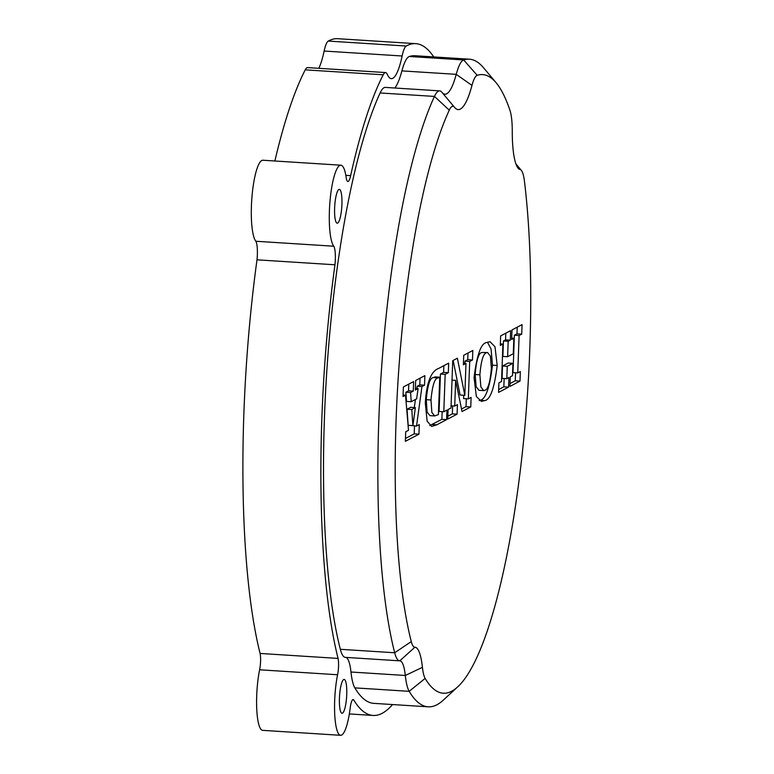 <?xml version="1.0" encoding="UTF-8"?>
<svg xmlns="http://www.w3.org/2000/svg" width="774" height="774" viewBox="0 0 774 774"><rect width="100%" height="100%" fill="white"/><g stroke="black" fill="none" stroke-linecap="round" stroke-linejoin="round"><path stroke-width="1.16" d="M433.73 56.928A336.574 70.55 93.6 0 0 415.783 43.654A336.574 70.55 93.6 0 0 406.253 46.034A24.217 5.079 93.6 0 0 402.122 55.999A54.112 11.339 -86.4 0 1 391.334 78.648A54.112 11.339 -86.4 0 1 387.339 74.439A24.217 5.079 93.6 0 0 385.558 72.562A24.217 5.079 93.6 0 0 383.217 74.797A336.574 70.55 93.6 0 0 350.641 175.64A13.903 2.912 -86.4 0 1 347.874 181.455A13.903 2.912 -86.4 0 1 346.375 178.881A41.167 8.63 93.6 0 0 340.879 165.201A41.167 8.63 93.6 0 0 329.356 212.24A41.167 8.63 93.6 0 0 333.817 246.219A16.061 3.367 -86.4 0 1 334.968 264.776A336.574 70.55 93.6 0 0 321.529 428.254A336.574 70.55 93.6 0 0 338.064 658.413A11.697 2.457 -86.4 0 1 337.57 674.754A39.039 8.185 93.6 0 0 334.629 701.989A39.039 8.185 93.6 0 0 340.608 735.3A39.039 8.185 93.6 0 0 350.332 706.952A12.065 2.525 -86.4 0 1 353.157 699.551A12.065 2.525 -86.4 0 1 353.631 699.822A336.574 70.55 93.6 0 0 373.068 715.447A336.574 70.55 93.6 0 0 392.553 704.553M334.6 208.728A16.951 3.551 93.6 0 0 337.193 223.193A16.951 3.551 93.6 0 0 341.944 203.823A16.951 3.551 93.6 0 0 339.341 189.369A16.951 3.551 93.6 0 0 334.6 208.728M345.726 657.397A39.039 8.185 -86.4 0 1 350.97 672.016A48.423 10.149 93.6 0 0 354.84 687.873A324.461 68.015 93.6 0 0 373.842 703.363L428.186 706.817A324.461 68.015 -86.4 0 1 409.185 691.327A48.423 10.149 -86.4 0 1 405.315 675.479A39.039 8.185 93.6 0 0 399.906 660.832A39.039 8.185 93.6 0 0 399.8 660.832A48.423 10.149 -86.4 0 1 399.674 660.832A48.423 10.149 -86.4 0 1 394.672 652.763A324.461 68.015 -86.4 0 1 378.496 429.957A324.461 68.015 -86.4 0 1 434.456 96.421A48.423 10.149 -86.4 0 1 439.671 90.868A48.423 10.149 -86.4 0 1 441.77 92.125A48.423 10.149 -86.4 0 1 441.886 92.27M439.671 90.868L385.326 87.404A48.423 10.149 93.6 0 0 380.111 92.967A324.461 68.015 93.6 0 0 340.328 649.299A48.423 10.149 93.6 0 0 345.33 657.368A48.423 10.149 93.6 0 0 345.456 657.378M442.244 92.696A66.216 13.884 93.6 0 0 444.915 94.186A66.216 13.884 93.6 0 0 456.234 74.343A48.423 10.149 -86.4 0 1 463.674 59.946A324.461 68.015 -86.4 0 1 469.363 59.192L415.019 55.738A324.461 68.015 93.6 0 0 409.33 56.492A48.423 10.149 93.6 0 0 401.89 70.889A66.216 13.884 -86.4 0 1 394.866 88.013M339.418 698.796A16.951 3.551 93.6 0 0 342.011 713.251A16.951 3.551 93.6 0 0 346.762 693.891A16.951 3.551 93.6 0 0 344.159 679.427A16.951 3.551 93.6 0 0 339.418 698.796M498.572 392.389L498.92 382.849L501.542 381.476L502.906 344.072L500.294 345.446L500.643 335.897L510.637 330.633L510.289 340.173L508.179 341.286L507.609 356.727L513.278 353.737L513.849 338.296L511.662 339.457L512.011 329.918L522.063 324.616L521.715 334.155L519.112 335.519L517.738 372.923L520.341 371.568L519.993 381.108L509.94 386.4L510.289 376.861L512.475 375.709L512.93 363.316L507.26 366.305L506.806 378.699L508.915 377.577L508.566 387.116L498.572 392.389M454.473 107.247A33.901 7.101 93.6 0 0 454.396 107.151A33.901 7.101 93.6 0 0 449.278 110.15A309.939 64.968 93.6 0 0 395.814 428.757A309.939 64.968 93.6 0 0 411.275 641.578A33.901 7.101 93.6 0 0 414.864 647.228A53.57 11.233 -86.4 0 1 422.43 667.323A33.901 7.101 93.6 0 0 425.139 678.421A309.939 64.968 93.6 0 0 457.637 686.915A309.939 64.968 93.6 0 0 524.433 181.135A33.901 7.101 93.6 0 0 521.328 170.367A33.901 7.101 93.6 0 0 520.07 169.516A52.351 10.971 -86.4 0 1 518.116 168.19A52.351 10.971 -86.4 0 1 512.262 131.309A33.901 7.101 93.6 0 0 509.998 110.459A309.939 64.968 93.6 0 0 496.057 82.673A309.939 64.968 93.6 0 0 477.181 75.32A33.901 7.101 93.6 0 0 471.976 85.392A80.748 16.922 -86.4 0 1 454.667 107.48A80.748 16.922 -86.4 0 1 454.473 107.247M438.181 368.676L448.678 363.141L448.33 372.681L445.176 374.345L443.802 411.749L446.956 410.085L446.608 419.624L436.749 424.829L431.66 426.435L427.132 421.153L425.313 403.022C426.793 377.015 433.759 370.175 438.181 368.676M497.198 365.473C494.402 388.413 490.194 400.119 484.572 400.593L481.399 401.425L476.349 396.472L474.075 377.654C476.871 354.734 481.08 343.027 486.701 342.534L490.029 341.682L494.983 346.762L497.198 365.473L492.477 365.173C489.681 388.113 485.472 399.819 479.841 400.293L484.572 400.593M463.723 355.266L472.827 350.467L472.479 360.007L469.702 361.477L468.328 398.881L471.105 397.41L470.756 406.95L462.039 411.545L455.654 380.334L454.715 406.05L457.424 404.628L457.076 414.167L447.74 419.073L448.088 409.533L451 408.014L452.742 360.655L457.376 358.207L464.816 395.34L465.987 363.422L463.374 364.806L463.723 355.266M405.518 395.195L403.031 396.511L403.38 386.971L413.616 381.582L413.268 391.122L410.597 392.524L411.236 401.706L416.635 398.862L418.095 388.577L415.319 390.038L415.667 380.498L424.878 375.642L424.529 385.181L421.956 386.536L416.528 426.077L419.295 424.626L418.947 434.166L405.363 441.315L405.711 431.776L408.508 430.305L405.518 395.195L403.09 395.04M504.145 378.525L503.835 386.816L508.566 387.116M503.835 386.816L498.679 389.545M505.809 333.178L505.557 339.873L503.448 340.986L502.877 356.427L507.609 356.727M512.93 363.316L508.199 363.016L502.529 366.005L502.074 378.399L506.806 378.699M515.561 372.787L515.261 380.808L510.047 383.556M517.235 327.16L516.984 333.855L514.381 335.219L513.017 372.623L517.738 372.923M500.352 343.908L502.906 344.072M443.85 365.686L443.599 372.381L440.445 374.045L439.071 411.449L443.802 411.749M438.394 414.603L439.767 377.199L438.471 377.886C434.891 377.538 432.395 384.901 430.983 399.984L431.853 412.484L434.717 415.938L438.394 414.603M430.983 399.984L426.261 399.684C427.664 384.601 430.16 377.238 433.74 377.577L435.046 376.899L439.767 377.199M511.711 338.161L513.849 338.296M426.261 399.684L427.122 412.174L429.986 415.638L434.717 415.938M452.026 380.111L455.654 380.334M451.087 405.818L454.715 406.05M466.316 398.755L466.035 406.65L470.756 406.95M466.035 406.65L461.517 409.02M505.557 339.873L510.289 340.173M442.157 411.642L441.877 419.324L429.754 425.565M463.723 395.272L463.597 398.581L468.328 398.881M514.381 335.219L519.112 335.519M350.641 175.64L345.833 175.34M469.363 59.192A324.461 68.015 -86.4 0 1 483.431 67.648L496.057 82.673M503.448 340.986L508.179 341.286M486.324 352.809C483.15 353.834 481.002 361.177 479.89 374.829L480.867 386.932L483.702 390.609L484.95 390.289C488.142 389.254 490.281 381.863 491.384 368.105L490.377 356.108L487.543 352.509L481.602 352.509C478.429 353.534 476.281 360.877 475.159 374.529L479.89 374.829M441.877 419.324L446.608 419.624M502.529 366.005L507.26 366.305M440.445 374.045L445.176 374.345M475.159 374.529L476.136 386.632L478.971 390.299L483.702 390.609M463.433 363.258L465.987 363.422M412.89 425.632L415.386 407.637L411.787 409.543L412.89 425.632L408.169 425.332L407.056 409.243L411.787 409.543M407.056 409.243L410.665 407.337L415.386 407.637M487.446 342.185L491.064 348.977L492.477 365.173M318.791 68.315A54.112 11.339 93.6 0 0 324.142 51.036A24.217 5.079 -86.4 0 1 328.282 41.07A336.574 70.55 -86.4 0 1 337.812 38.7L415.783 43.654M337.57 674.754L259.6 669.791A11.697 2.457 93.6 0 0 260.093 653.449A336.574 70.55 -86.4 0 1 243.549 423.301A336.574 70.55 -86.4 0 1 256.997 259.822A16.061 3.367 93.6 0 0 255.846 241.256A41.167 8.63 -86.4 0 1 251.376 207.277A41.167 8.63 -86.4 0 1 262.908 160.237L340.879 165.201M338.064 658.413L260.093 653.449M340.608 735.3L262.638 730.346A39.039 8.185 -86.4 0 1 256.658 697.035A39.039 8.185 -86.4 0 1 259.6 669.791M334.968 264.776L256.997 259.822M333.817 246.219L255.846 241.256M353.631 699.822L352.644 699.754M467.999 353.012L467.757 359.707L472.479 360.007M467.757 359.707L464.971 361.177L469.702 361.477M516.984 333.855L521.715 334.155M453.158 360.432L460.095 395.04L464.816 395.34M443.599 372.381L448.33 372.681M414.506 425.952L414.216 433.866L405.47 438.471M420.05 378.186L419.798 384.881L417.225 386.236L416.915 388.5M415.406 399.5L414.303 407.569M411.836 425.565L416.528 426.077M408.788 384.127L408.537 390.822L405.876 392.224L406.505 401.406L411.236 401.706M408.537 390.822L413.268 391.122M415.377 388.403L418.095 388.577M457.637 686.915L443.212 700.218A324.461 68.015 -86.4 0 1 428.186 706.817M515.261 380.808L519.993 381.108M414.216 433.866L418.947 434.166M464.971 361.177L464.893 363.354M417.225 386.236L421.956 386.536M274.876 161.002A336.574 70.55 -86.4 0 1 305.237 69.844A24.217 5.079 -86.4 0 1 307.588 67.599L385.558 72.562M419.798 384.881L424.529 385.181M405.876 392.224L410.597 392.524M479.841 400.293L479.174 400.613M487.543 352.509L481.602 352.509M452.635 405.915L452.345 413.867L447.846 416.238M452.345 413.867L457.076 414.167M432.018 424.529L436.749 424.829M380.111 92.967L434.456 96.421L449.278 110.15M401.89 70.889L456.234 74.343L471.976 85.392M340.328 649.299L394.672 652.763L411.275 641.578M409.33 56.492L463.674 59.946L477.181 75.32M516.422 165.259L520.07 169.516M406.253 46.034L328.282 41.07M402.122 55.999L324.142 51.036M350.97 672.016L405.315 675.479L422.43 667.323M399.8 660.832L414.864 647.228M354.84 687.873L409.185 691.327L425.139 678.421M433.74 377.577L438.471 377.886M383.217 74.797L305.237 69.844M399.674 660.832L345.33 657.368M454.396 107.151L441.77 92.125M349.335 713.938L373.068 715.447M521.328 170.367L515.91 163.914"/></g></svg>
